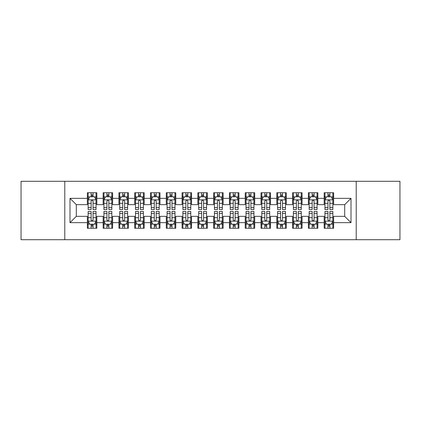 <?xml version="1.0" encoding="UTF-8"?>
<svg xmlns="http://www.w3.org/2000/svg" width="421" height="421" viewBox="0 0 421 421"><rect width="100%" height="100%" fill="white"/><g stroke="black" fill="none" stroke-linecap="round" stroke-linejoin="round"><path stroke-width="0.63" d="M356.219 239.707L399.95 239.707L399.95 181.293L356.219 181.293L356.219 239.707L64.781 239.707L64.781 181.293L21.05 181.293L21.05 239.707L64.781 239.707M356.219 181.293L64.781 181.293M69.991 222.656L69.991 198.344L87.358 198.344L87.358 204.659L76.306 204.659L76.306 216.341L69.991 222.656L87.358 222.656L87.358 228.261L96.83 228.261L96.83 222.656L103.145 222.656L103.145 228.261L112.617 228.261L112.617 222.656L118.933 222.656L118.933 228.261L128.405 228.261L128.405 222.656L134.72 222.656L134.72 228.261L144.192 228.261L144.192 222.656L150.507 222.656L150.507 228.261L159.98 228.261L159.98 222.656L166.295 222.656L166.295 228.261L175.768 228.261L175.768 222.656L182.083 222.656L182.083 228.261L191.555 228.261L191.555 222.656L197.87 222.656L197.87 228.261L207.343 228.261L207.343 222.656L213.657 222.656L213.657 228.261L223.13 228.261L223.13 222.656L229.445 222.656L229.445 228.261L238.917 228.261L238.917 222.656L245.232 222.656L245.232 228.261L254.705 228.261L254.705 222.656L261.02 222.656L261.02 228.261L270.493 228.261L270.493 222.656L276.808 222.656L276.808 228.261L286.28 228.261L286.28 222.656L292.595 222.656L292.595 228.261L302.067 228.261L302.067 222.656L308.382 222.656L308.382 228.261L317.855 228.261L317.855 222.656L324.17 222.656L324.17 228.261L333.642 228.261L333.642 216.341L344.694 216.341L344.694 204.659L333.642 204.659L333.642 198.344L351.009 198.344L351.009 222.656L333.642 222.656M333.642 198.344L333.642 192.739L324.17 192.739L324.17 198.344L317.855 198.344L317.855 192.739L308.382 192.739L308.382 198.344L302.067 198.344L302.067 192.739L292.595 192.739L292.595 198.344L286.28 198.344L286.28 192.739L276.808 192.739L276.808 198.344L270.493 198.344L270.493 192.739L261.02 192.739L261.02 198.344L254.705 198.344L254.705 192.739L245.232 192.739L245.232 198.344L238.917 198.344L238.917 192.739L229.445 192.739L229.445 198.344L223.13 198.344L223.13 192.739L213.657 192.739L213.657 198.344L207.343 198.344L207.343 192.739L197.87 192.739L197.87 198.344L191.555 198.344L191.555 192.739L182.083 192.739L182.083 198.344L175.768 198.344L175.768 192.739L166.295 192.739L166.295 198.344L159.98 198.344L159.98 192.739L150.507 192.739L150.507 198.344L144.192 198.344L144.192 192.739L134.72 192.739L134.72 198.344L128.405 198.344L128.405 192.739L118.933 192.739L118.933 198.344L112.617 198.344L112.617 192.739L103.145 192.739L103.145 198.344L96.83 198.344L96.83 192.739L87.358 192.739L87.358 198.344M317.855 222.656L317.855 216.341L324.17 216.341L324.17 222.656M351.009 198.344L344.694 204.659M302.067 222.656L302.067 216.341L308.382 216.341L308.382 222.656M324.17 198.344L324.17 204.659L317.855 204.659L317.855 198.344M286.28 222.656L286.28 216.341L292.595 216.341L292.595 222.656M308.382 198.344L308.382 204.659L302.067 204.659L302.067 198.344M270.493 222.656L270.493 216.341L276.808 216.341L276.808 222.656M292.595 198.344L292.595 204.659L286.28 204.659L286.28 198.344M254.705 222.656L254.705 216.341L261.02 216.341L261.02 222.656M276.808 198.344L276.808 204.659L270.493 204.659L270.493 198.344M238.917 222.656L238.917 216.341L245.232 216.341L245.232 222.656M261.02 198.344L261.02 204.659L254.705 204.659L254.705 198.344M223.13 222.656L223.13 216.341L229.445 216.341L229.445 222.656M245.232 198.344L245.232 204.659L238.917 204.659L238.917 198.344M207.343 222.656L207.343 216.341L213.657 216.341L213.657 222.656M229.445 198.344L229.445 204.659L223.13 204.659L223.13 198.344M191.555 222.656L191.555 216.341L197.87 216.341L197.87 222.656M213.657 198.344L213.657 204.659L207.343 204.659L207.343 198.344M175.768 222.656L175.768 216.341L182.083 216.341L182.083 222.656M197.87 198.344L197.87 204.659L191.555 204.659L191.555 198.344M159.98 222.656L159.98 216.341L166.295 216.341L166.295 222.656M182.083 198.344L182.083 204.659L175.768 204.659L175.768 198.344M144.192 222.656L144.192 216.341L150.507 216.341L150.507 222.656M166.295 198.344L166.295 204.659L159.98 204.659L159.98 198.344M128.405 222.656L128.405 216.341L134.72 216.341L134.72 222.656M150.507 198.344L150.507 204.659L144.192 204.659L144.192 198.344M112.617 222.656L112.617 216.341L118.933 216.341L118.933 222.656M134.72 198.344L134.72 204.659L128.405 204.659L128.405 198.344M96.83 222.656L96.83 216.341L103.145 216.341L103.145 222.656M118.933 198.344L118.933 204.659L112.617 204.659L112.617 198.344M76.306 216.341L87.358 216.341L87.358 222.656M103.145 198.344L103.145 204.659L96.83 204.659L96.83 198.344M324.17 196.686L324.959 196.686M332.853 196.686L333.642 196.686M308.382 196.686L309.172 196.686M317.066 196.686L317.855 196.686M292.595 196.686L293.384 196.686M301.278 196.686L302.067 196.686M276.808 196.686L277.597 196.686M285.491 196.686L286.28 196.686M261.02 196.686L261.809 196.686M269.703 196.686L270.493 196.686M245.232 196.686L246.022 196.686M253.916 196.686L254.705 196.686M229.445 196.686L230.234 196.686M238.128 196.686L238.917 196.686M213.657 196.686L214.447 196.686M222.341 196.686L223.13 196.686M197.87 196.686L198.659 196.686M206.553 196.686L207.343 196.686M182.083 196.686L182.872 196.686M190.766 196.686L191.555 196.686M166.295 196.686L167.084 196.686M174.978 196.686L175.768 196.686M150.507 196.686L151.297 196.686M159.191 196.686L159.98 196.686M134.72 196.686L135.509 196.686M143.403 196.686L144.192 196.686M118.933 196.686L119.722 196.686M127.616 196.686L128.405 196.686M103.145 196.686L103.934 196.686M111.828 196.686L112.617 196.686M87.358 196.686L88.147 196.686M96.041 196.686L96.83 196.686M87.358 224.314L88.147 224.314M96.041 224.314L96.83 224.314M103.145 224.314L103.934 224.314M111.828 224.314L112.617 224.314M118.933 224.314L119.722 224.314M127.616 224.314L128.405 224.314M134.72 224.314L135.509 224.314M143.403 224.314L144.192 224.314M150.507 224.314L151.297 224.314M159.191 224.314L159.98 224.314M166.295 224.314L167.084 224.314M174.978 224.314L175.768 224.314M182.083 224.314L182.872 224.314M190.766 224.314L191.555 224.314M197.87 224.314L198.659 224.314M206.553 224.314L207.343 224.314M213.657 224.314L214.447 224.314M222.341 224.314L223.13 224.314M229.445 224.314L230.234 224.314M238.128 224.314L238.917 224.314M245.232 224.314L246.022 224.314M253.916 224.314L254.705 224.314M261.02 224.314L261.809 224.314M269.703 224.314L270.493 224.314M276.808 224.314L277.597 224.314M285.491 224.314L286.28 224.314M292.595 224.314L293.384 224.314M301.278 224.314L302.067 224.314M308.382 224.314L309.172 224.314M317.066 224.314L317.855 224.314M324.17 224.314L324.959 224.314M332.853 224.314L333.642 224.314M69.991 198.344L76.306 204.659M344.694 216.341L351.009 222.656M93.041 194.791L91.146 194.791M96.041 207.574L93.041 207.574L93.041 209.553L96.041 209.553L96.041 199.922L94.462 196.765L89.726 196.765L88.147 199.922L88.147 209.553L91.146 209.553L91.146 207.574L88.147 207.574M88.147 199.922L88.147 192.739M96.041 199.922L96.041 192.739M91.146 196.765L91.146 192.739M93.041 192.739L93.041 196.765M93.041 207.574L93.041 201.106C92.409 199.891 91.778 199.891 91.146 201.106L91.146 207.574M93.041 196.686L91.146 196.686M91.146 226.209L93.041 226.209M88.147 213.426L91.146 213.426L91.146 211.447L88.147 211.447L88.147 221.078L89.726 224.235L94.462 224.235L96.041 221.078L96.041 211.447L93.041 211.447L93.041 213.426L96.041 213.426M96.041 221.078L96.041 228.261M88.147 221.078L88.147 228.261M93.041 224.235L93.041 228.261M91.146 228.261L91.146 224.235M91.146 213.426L91.146 219.894C91.778 221.109 92.409 221.109 93.041 219.894L93.041 213.426M91.146 224.314L93.041 224.314M108.829 194.791L106.934 194.791M111.828 207.574L108.829 207.574L108.829 209.553L111.828 209.553L111.828 199.922L110.249 196.765L105.513 196.765L103.934 199.922L103.934 209.553L106.934 209.553L106.934 207.574L103.934 207.574M103.934 199.922L103.934 192.739M111.828 199.922L111.828 192.739M106.934 196.765L106.934 192.739M108.829 192.739L108.829 196.765M108.829 207.574L108.829 201.106C108.197 199.891 107.566 199.891 106.934 201.106L106.934 207.574M108.829 196.686L106.934 196.686M124.616 194.791L122.721 194.791M127.616 207.574L124.616 207.574L124.616 209.553L127.616 209.553L127.616 199.922L126.037 196.765L121.301 196.765L119.722 199.922L119.722 209.553L122.721 209.553L122.721 207.574L119.722 207.574M119.722 199.922L119.722 192.739M127.616 199.922L127.616 192.739M122.721 196.765L122.721 192.739M124.616 192.739L124.616 196.765M124.616 207.574L124.616 201.106C123.984 199.891 123.353 199.891 122.721 201.106L122.721 207.574M124.616 196.686L122.721 196.686M106.934 226.209L108.829 226.209M103.934 213.426L106.934 213.426L106.934 211.447L103.934 211.447L103.934 221.078L105.513 224.235L110.249 224.235L111.828 221.078L111.828 211.447L108.829 211.447L108.829 213.426L111.828 213.426M111.828 221.078L111.828 228.261M103.934 221.078L103.934 228.261M108.829 224.235L108.829 228.261M106.934 228.261L106.934 224.235M106.934 213.426L106.934 219.894C107.566 221.109 108.197 221.109 108.829 219.894L108.829 213.426M106.934 224.314L108.829 224.314M122.721 226.209L124.616 226.209M119.722 213.426L122.721 213.426L122.721 211.447L119.722 211.447L119.722 221.078L121.301 224.235L126.037 224.235L127.616 221.078L127.616 211.447L124.616 211.447L124.616 213.426L127.616 213.426M127.616 221.078L127.616 228.261M119.722 221.078L119.722 228.261M124.616 224.235L124.616 228.261M122.721 228.261L122.721 224.235M122.721 213.426L122.721 219.894C123.353 221.109 123.984 221.109 124.616 219.894L124.616 213.426M122.721 224.314L124.616 224.314M140.404 194.791L138.509 194.791M143.403 207.574L140.404 207.574L140.404 209.553L143.403 209.553L143.403 199.922L141.824 196.765L137.088 196.765L135.509 199.922L135.509 209.553L138.509 209.553L138.509 207.574L135.509 207.574M135.509 199.922L135.509 192.739M143.403 199.922L143.403 192.739M138.509 196.765L138.509 192.739M140.404 192.739L140.404 196.765M140.404 207.574L140.404 201.106C139.772 199.891 139.14 199.891 138.509 201.106L138.509 207.574M140.404 196.686L138.509 196.686M156.191 194.791L154.296 194.791M159.191 207.574L156.191 207.574L156.191 209.553L159.191 209.553L159.191 199.922L157.612 196.765L152.876 196.765L151.297 199.922L151.297 209.553L154.296 209.553L154.296 207.574L151.297 207.574M151.297 199.922L151.297 192.739M159.191 199.922L159.191 192.739M154.296 196.765L154.296 192.739M156.191 192.739L156.191 196.765M156.191 207.574L156.191 201.106C155.56 199.891 154.928 199.891 154.296 201.106L154.296 207.574M156.191 196.686L154.296 196.686M138.509 226.209L140.404 226.209M135.509 213.426L138.509 213.426L138.509 211.447L135.509 211.447L135.509 221.078L137.088 224.235L141.824 224.235L143.403 221.078L143.403 211.447L140.404 211.447L140.404 213.426L143.403 213.426M143.403 221.078L143.403 228.261M135.509 221.078L135.509 228.261M140.404 224.235L140.404 228.261M138.509 228.261L138.509 224.235M138.509 213.426L138.509 219.894C139.14 221.109 139.772 221.109 140.404 219.894L140.404 213.426M138.509 224.314L140.404 224.314M154.296 226.209L156.191 226.209M151.297 213.426L154.296 213.426L154.296 211.447L151.297 211.447L151.297 221.078L152.876 224.235L157.612 224.235L159.191 221.078L159.191 211.447L156.191 211.447L156.191 213.426L159.191 213.426M159.191 221.078L159.191 228.261M151.297 221.078L151.297 228.261M156.191 224.235L156.191 228.261M154.296 228.261L154.296 224.235M154.296 213.426L154.296 219.894C154.928 221.109 155.56 221.109 156.191 219.894L156.191 213.426M154.296 224.314L156.191 224.314M171.978 194.791L170.084 194.791M174.978 207.574L171.978 207.574L171.978 209.553L174.978 209.553L174.978 199.922L173.399 196.765L168.663 196.765L167.084 199.922L167.084 209.553L170.084 209.553L170.084 207.574L167.084 207.574M167.084 199.922L167.084 192.739M174.978 199.922L174.978 192.739M170.084 196.765L170.084 192.739M171.978 192.739L171.978 196.765M171.978 207.574L171.978 201.106C171.347 199.891 170.715 199.891 170.084 201.106L170.084 207.574M171.978 196.686L170.084 196.686M170.084 226.209L171.978 226.209M167.084 213.426L170.084 213.426L170.084 211.447L167.084 211.447L167.084 221.078L168.663 224.235L173.399 224.235L174.978 221.078L174.978 211.447L171.978 211.447L171.978 213.426L174.978 213.426M174.978 221.078L174.978 228.261M167.084 221.078L167.084 228.261M171.978 224.235L171.978 228.261M170.084 228.261L170.084 224.235M170.084 213.426L170.084 219.894C170.715 221.109 171.347 221.109 171.978 219.894L171.978 213.426M170.084 224.314L171.978 224.314M187.766 194.791L185.871 194.791M190.766 207.574L187.766 207.574L187.766 209.553L190.766 209.553L190.766 199.922L189.187 196.765L184.451 196.765L182.872 199.922L182.872 209.553L185.871 209.553L185.871 207.574L182.872 207.574M182.872 199.922L182.872 192.739M190.766 199.922L190.766 192.739M185.871 196.765L185.871 192.739M187.766 192.739L187.766 196.765M187.766 207.574L187.766 201.106C187.135 199.891 186.503 199.891 185.871 201.106L185.871 207.574M187.766 196.686L185.871 196.686M185.871 226.209L187.766 226.209M182.872 213.426L185.871 213.426L185.871 211.447L182.872 211.447L182.872 221.078L184.451 224.235L189.187 224.235L190.766 221.078L190.766 211.447L187.766 211.447L187.766 213.426L190.766 213.426M190.766 221.078L190.766 228.261M182.872 221.078L182.872 228.261M187.766 224.235L187.766 228.261M185.871 228.261L185.871 224.235M185.871 213.426L185.871 219.894C186.503 221.109 187.135 221.109 187.766 219.894L187.766 213.426M185.871 224.314L187.766 224.314M203.554 194.791L201.659 194.791M206.553 207.574L203.554 207.574L203.554 209.553L206.553 209.553L206.553 199.922L204.974 196.765L200.238 196.765L198.659 199.922L198.659 209.553L201.659 209.553L201.659 207.574L198.659 207.574M198.659 199.922L198.659 192.739M206.553 199.922L206.553 192.739M201.659 196.765L201.659 192.739M203.554 192.739L203.554 196.765M203.554 207.574L203.554 201.106C202.922 199.891 202.29 199.891 201.659 201.106L201.659 207.574M203.554 196.686L201.659 196.686M201.659 226.209L203.554 226.209M198.659 213.426L201.659 213.426L201.659 211.447L198.659 211.447L198.659 221.078L200.238 224.235L204.974 224.235L206.553 221.078L206.553 211.447L203.554 211.447L203.554 213.426L206.553 213.426M206.553 221.078L206.553 228.261M198.659 221.078L198.659 228.261M203.554 224.235L203.554 228.261M201.659 228.261L201.659 224.235M201.659 213.426L201.659 219.894C202.29 221.109 202.922 221.109 203.554 219.894L203.554 213.426M201.659 224.314L203.554 224.314M219.341 194.791L217.446 194.791M222.341 207.574L219.341 207.574L219.341 209.553L222.341 209.553L222.341 199.922L220.762 196.765L216.026 196.765L214.447 199.922L214.447 209.553L217.446 209.553L217.446 207.574L214.447 207.574M214.447 199.922L214.447 192.739M222.341 199.922L222.341 192.739M217.446 196.765L217.446 192.739M219.341 192.739L219.341 196.765M219.341 207.574L219.341 201.106C218.71 199.891 218.078 199.891 217.446 201.106L217.446 207.574M219.341 196.686L217.446 196.686M217.446 226.209L219.341 226.209M214.447 213.426L217.446 213.426L217.446 211.447L214.447 211.447L214.447 221.078L216.026 224.235L220.762 224.235L222.341 221.078L222.341 211.447L219.341 211.447L219.341 213.426L222.341 213.426M222.341 221.078L222.341 228.261M214.447 221.078L214.447 228.261M219.341 224.235L219.341 228.261M217.446 228.261L217.446 224.235M217.446 213.426L217.446 219.894C218.078 221.109 218.71 221.109 219.341 219.894L219.341 213.426M217.446 224.314L219.341 224.314M235.129 194.791L233.234 194.791M238.128 207.574L235.129 207.574L235.129 209.553L238.128 209.553L238.128 199.922L236.549 196.765L231.813 196.765L230.234 199.922L230.234 209.553L233.234 209.553L233.234 207.574L230.234 207.574M230.234 199.922L230.234 192.739M238.128 199.922L238.128 192.739M233.234 196.765L233.234 192.739M235.129 192.739L235.129 196.765M235.129 207.574L235.129 201.106C234.497 199.891 233.865 199.891 233.234 201.106L233.234 207.574M235.129 196.686L233.234 196.686M233.234 226.209L235.129 226.209M230.234 213.426L233.234 213.426L233.234 211.447L230.234 211.447L230.234 221.078L231.813 224.235L236.549 224.235L238.128 221.078L238.128 211.447L235.129 211.447L235.129 213.426L238.128 213.426M238.128 221.078L238.128 228.261M230.234 221.078L230.234 228.261M235.129 224.235L235.129 228.261M233.234 228.261L233.234 224.235M233.234 213.426L233.234 219.894C233.865 221.109 234.497 221.109 235.129 219.894L235.129 213.426M233.234 224.314L235.129 224.314M250.916 194.791L249.022 194.791M253.916 207.574L250.916 207.574L250.916 209.553L253.916 209.553L253.916 199.922L252.337 196.765L247.601 196.765L246.022 199.922L246.022 209.553L249.022 209.553L249.022 207.574L246.022 207.574M246.022 199.922L246.022 192.739M253.916 199.922L253.916 192.739M249.022 196.765L249.022 192.739M250.916 192.739L250.916 196.765M250.916 207.574L250.916 201.106C250.285 199.891 249.653 199.891 249.022 201.106L249.022 207.574M250.916 196.686L249.022 196.686M249.022 226.209L250.916 226.209M246.022 213.426L249.022 213.426L249.022 211.447L246.022 211.447L246.022 221.078L247.601 224.235L252.337 224.235L253.916 221.078L253.916 211.447L250.916 211.447L250.916 213.426L253.916 213.426M253.916 221.078L253.916 228.261M246.022 221.078L246.022 228.261M250.916 224.235L250.916 228.261M249.022 228.261L249.022 224.235M249.022 213.426L249.022 219.894C249.653 221.109 250.285 221.109 250.916 219.894L250.916 213.426M249.022 224.314L250.916 224.314M266.704 194.791L264.809 194.791M269.703 207.574L266.704 207.574L266.704 209.553L269.703 209.553L269.703 199.922L268.124 196.765L263.388 196.765L261.809 199.922L261.809 209.553L264.809 209.553L264.809 207.574L261.809 207.574M261.809 199.922L261.809 192.739M269.703 199.922L269.703 192.739M264.809 196.765L264.809 192.739M266.704 192.739L266.704 196.765M266.704 207.574L266.704 201.106C266.072 199.891 265.44 199.891 264.809 201.106L264.809 207.574M266.704 196.686L264.809 196.686M264.809 226.209L266.704 226.209M261.809 213.426L264.809 213.426L264.809 211.447L261.809 211.447L261.809 221.078L263.388 224.235L268.124 224.235L269.703 221.078L269.703 211.447L266.704 211.447L266.704 213.426L269.703 213.426M269.703 221.078L269.703 228.261M261.809 221.078L261.809 228.261M266.704 224.235L266.704 228.261M264.809 228.261L264.809 224.235M264.809 213.426L264.809 219.894C265.44 221.109 266.072 221.109 266.704 219.894L266.704 213.426M264.809 224.314L266.704 224.314M282.491 194.791L280.597 194.791M285.491 207.574L282.491 207.574L282.491 209.553L285.491 209.553L285.491 199.922L283.912 196.765L279.176 196.765L277.597 199.922L277.597 209.553L280.597 209.553L280.597 207.574L277.597 207.574M277.597 199.922L277.597 192.739M285.491 199.922L285.491 192.739M280.597 196.765L280.597 192.739M282.491 192.739L282.491 196.765M282.491 207.574L282.491 201.106C281.86 199.891 281.228 199.891 280.597 201.106L280.597 207.574M282.491 196.686L280.597 196.686M280.597 226.209L282.491 226.209M277.597 213.426L280.597 213.426L280.597 211.447L277.597 211.447L277.597 221.078L279.176 224.235L283.912 224.235L285.491 221.078L285.491 211.447L282.491 211.447L282.491 213.426L285.491 213.426M285.491 221.078L285.491 228.261M277.597 221.078L277.597 228.261M282.491 224.235L282.491 228.261M280.597 228.261L280.597 224.235M280.597 213.426L280.597 219.894C281.228 221.109 281.86 221.109 282.491 219.894L282.491 213.426M280.597 224.314L282.491 224.314M298.278 194.791L296.384 194.791M301.278 207.574L298.278 207.574L298.278 209.553L301.278 209.553L301.278 199.922L299.699 196.765L294.963 196.765L293.384 199.922L293.384 209.553L296.384 209.553L296.384 207.574L293.384 207.574M293.384 199.922L293.384 192.739M301.278 199.922L301.278 192.739M296.384 196.765L296.384 192.739M298.278 192.739L298.278 196.765M298.278 207.574L298.278 201.106C297.647 199.891 297.015 199.891 296.384 201.106L296.384 207.574M298.278 196.686L296.384 196.686M296.384 226.209L298.278 226.209M293.384 213.426L296.384 213.426L296.384 211.447L293.384 211.447L293.384 221.078L294.963 224.235L299.699 224.235L301.278 221.078L301.278 211.447L298.278 211.447L298.278 213.426L301.278 213.426M301.278 221.078L301.278 228.261M293.384 221.078L293.384 228.261M298.278 224.235L298.278 228.261M296.384 228.261L296.384 224.235M296.384 213.426L296.384 219.894C297.015 221.109 297.647 221.109 298.278 219.894L298.278 213.426M296.384 224.314L298.278 224.314M314.066 194.791L312.172 194.791M317.066 207.574L314.066 207.574L314.066 209.553L317.066 209.553L317.066 199.922L315.487 196.765L310.751 196.765L309.172 199.922L309.172 209.553L312.172 209.553L312.172 207.574L309.172 207.574M309.172 199.922L309.172 192.739M317.066 199.922L317.066 192.739M312.172 196.765L312.172 192.739M314.066 192.739L314.066 196.765M314.066 207.574L314.066 201.106C313.435 199.891 312.803 199.891 312.172 201.106L312.172 207.574M314.066 196.686L312.172 196.686M312.172 226.209L314.066 226.209M309.172 213.426L312.172 213.426L312.172 211.447L309.172 211.447L309.172 221.078L310.751 224.235L315.487 224.235L317.066 221.078L317.066 211.447L314.066 211.447L314.066 213.426L317.066 213.426M317.066 221.078L317.066 228.261M309.172 221.078L309.172 228.261M314.066 224.235L314.066 228.261M312.172 228.261L312.172 224.235M312.172 213.426L312.172 219.894C312.803 221.109 313.435 221.109 314.066 219.894L314.066 213.426M312.172 224.314L314.066 224.314M329.853 194.791L327.959 194.791M332.853 207.574L329.853 207.574L329.853 209.553L332.853 209.553L332.853 199.922L331.274 196.765L326.538 196.765L324.959 199.922L324.959 209.553L327.959 209.553L327.959 207.574L324.959 207.574M324.959 199.922L324.959 192.739M332.853 199.922L332.853 192.739M327.959 196.765L327.959 192.739M329.853 192.739L329.853 196.765M329.853 207.574L329.853 201.106C329.222 199.891 328.59 199.891 327.959 201.106L327.959 207.574M329.853 196.686L327.959 196.686M327.959 226.209L329.853 226.209M324.959 213.426L327.959 213.426L327.959 211.447L324.959 211.447L324.959 221.078L326.538 224.235L331.274 224.235L332.853 221.078L332.853 211.447L329.853 211.447L329.853 213.426L332.853 213.426M332.853 221.078L332.853 228.261M324.959 221.078L324.959 228.261M329.853 224.235L329.853 228.261M327.959 228.261L327.959 224.235M327.959 213.426L327.959 219.894C328.59 221.109 329.222 221.109 329.853 219.894L329.853 213.426M327.959 224.314L329.853 224.314M96.004 199.843L88.189 199.843M88.147 196.954L89.631 196.954M94.557 196.954L96.041 196.954M91.146 203.343L88.147 203.343M96.041 203.343L93.041 203.343M93.041 195.797L91.146 195.797M88.184 221.157L95.999 221.157M96.041 224.046L94.557 224.046M89.631 224.046L88.147 224.046M93.041 217.657L96.041 217.657M88.147 217.657L91.146 217.657M91.146 225.203L93.041 225.203M111.791 199.843L103.976 199.843M103.934 196.954L105.418 196.954M110.344 196.954L111.828 196.954M106.934 203.343L103.934 203.343M111.828 203.343L108.829 203.343M108.829 195.797L106.934 195.797M127.579 199.843L119.764 199.843M119.722 196.954L121.206 196.954M126.132 196.954L127.616 196.954M122.721 203.343L119.722 203.343M127.616 203.343L124.616 203.343M124.616 195.797L122.721 195.797M103.971 221.157L111.786 221.157M111.828 224.046L110.344 224.046M105.418 224.046L103.934 224.046M108.829 217.657L111.828 217.657M103.934 217.657L106.934 217.657M106.934 225.203L108.829 225.203M119.759 221.157L127.574 221.157M127.616 224.046L126.132 224.046M121.206 224.046L119.722 224.046M124.616 217.657L127.616 217.657M119.722 217.657L122.721 217.657M122.721 225.203L124.616 225.203M143.366 199.843L135.551 199.843M135.509 196.954L136.993 196.954M141.919 196.954L143.403 196.954M138.509 203.343L135.509 203.343M143.403 203.343L140.404 203.343M140.404 195.797L138.509 195.797M159.154 199.843L151.339 199.843M151.297 196.954L152.781 196.954M157.707 196.954L159.191 196.954M154.296 203.343L151.297 203.343M159.191 203.343L156.191 203.343M156.191 195.797L154.296 195.797M135.546 221.157L143.361 221.157M143.403 224.046L141.919 224.046M136.993 224.046L135.509 224.046M140.404 217.657L143.403 217.657M135.509 217.657L138.509 217.657M138.509 225.203L140.404 225.203M151.334 221.157L159.149 221.157M159.191 224.046L157.707 224.046M152.781 224.046L151.297 224.046M156.191 217.657L159.191 217.657M151.297 217.657L154.296 217.657M154.296 225.203L156.191 225.203M174.941 199.843L167.126 199.843M167.084 196.954L168.568 196.954M173.494 196.954L174.978 196.954M170.084 203.343L167.084 203.343M174.978 203.343L171.978 203.343M171.978 195.797L170.084 195.797M167.121 221.157L174.936 221.157M174.978 224.046L173.494 224.046M168.568 224.046L167.084 224.046M171.978 217.657L174.978 217.657M167.084 217.657L170.084 217.657M170.084 225.203L171.978 225.203M190.729 199.843L182.914 199.843M182.872 196.954L184.356 196.954M189.282 196.954L190.766 196.954M185.871 203.343L182.872 203.343M190.766 203.343L187.766 203.343M187.766 195.797L185.871 195.797M182.909 221.157L190.724 221.157M190.766 224.046L189.282 224.046M184.356 224.046L182.872 224.046M187.766 217.657L190.766 217.657M182.872 217.657L185.871 217.657M185.871 225.203L187.766 225.203M206.516 199.843L198.701 199.843M198.659 196.954L200.143 196.954M205.069 196.954L206.553 196.954M201.659 203.343L198.659 203.343M206.553 203.343L203.554 203.343M203.554 195.797L201.659 195.797M198.696 221.157L206.511 221.157M206.553 224.046L205.069 224.046M200.143 224.046L198.659 224.046M203.554 217.657L206.553 217.657M198.659 217.657L201.659 217.657M201.659 225.203L203.554 225.203M222.304 199.843L214.489 199.843M214.447 196.954L215.931 196.954M220.857 196.954L222.341 196.954M217.446 203.343L214.447 203.343M222.341 203.343L219.341 203.343M219.341 195.797L217.446 195.797M214.484 221.157L222.299 221.157M222.341 224.046L220.857 224.046M215.931 224.046L214.447 224.046M219.341 217.657L222.341 217.657M214.447 217.657L217.446 217.657M217.446 225.203L219.341 225.203M238.091 199.843L230.276 199.843M230.234 196.954L231.718 196.954M236.644 196.954L238.128 196.954M233.234 203.343L230.234 203.343M238.128 203.343L235.129 203.343M235.129 195.797L233.234 195.797M230.271 221.157L238.086 221.157M238.128 224.046L236.644 224.046M231.718 224.046L230.234 224.046M235.129 217.657L238.128 217.657M230.234 217.657L233.234 217.657M233.234 225.203L235.129 225.203M253.879 199.843L246.064 199.843M246.022 196.954L247.506 196.954M252.432 196.954L253.916 196.954M249.022 203.343L246.022 203.343M253.916 203.343L250.916 203.343M250.916 195.797L249.022 195.797M246.059 221.157L253.874 221.157M253.916 224.046L252.432 224.046M247.506 224.046L246.022 224.046M250.916 217.657L253.916 217.657M246.022 217.657L249.022 217.657M249.022 225.203L250.916 225.203M269.666 199.843L261.851 199.843M261.809 196.954L263.293 196.954M268.219 196.954L269.703 196.954M264.809 203.343L261.809 203.343M269.703 203.343L266.704 203.343M266.704 195.797L264.809 195.797M261.846 221.157L269.661 221.157M269.703 224.046L268.219 224.046M263.293 224.046L261.809 224.046M266.704 217.657L269.703 217.657M261.809 217.657L264.809 217.657M264.809 225.203L266.704 225.203M285.454 199.843L277.639 199.843M277.597 196.954L279.081 196.954M284.007 196.954L285.491 196.954M280.597 203.343L277.597 203.343M285.491 203.343L282.491 203.343M282.491 195.797L280.597 195.797M277.634 221.157L285.449 221.157M285.491 224.046L284.007 224.046M279.081 224.046L277.597 224.046M282.491 217.657L285.491 217.657M277.597 217.657L280.597 217.657M280.597 225.203L282.491 225.203M301.241 199.843L293.426 199.843M293.384 196.954L294.868 196.954M299.794 196.954L301.278 196.954M296.384 203.343L293.384 203.343M301.278 203.343L298.278 203.343M298.278 195.797L296.384 195.797M293.421 221.157L301.236 221.157M301.278 224.046L299.794 224.046M294.868 224.046L293.384 224.046M298.278 217.657L301.278 217.657M293.384 217.657L296.384 217.657M296.384 225.203L298.278 225.203M317.029 199.843L309.214 199.843M309.172 196.954L310.656 196.954M315.582 196.954L317.066 196.954M312.172 203.343L309.172 203.343M317.066 203.343L314.066 203.343M314.066 195.797L312.172 195.797M309.209 221.157L317.024 221.157M317.066 224.046L315.582 224.046M310.656 224.046L309.172 224.046M314.066 217.657L317.066 217.657M309.172 217.657L312.172 217.657M312.172 225.203L314.066 225.203M332.816 199.843L325.001 199.843M324.959 196.954L326.443 196.954M331.369 196.954L332.853 196.954M327.959 203.343L324.959 203.343M332.853 203.343L329.853 203.343M329.853 195.797L327.959 195.797M324.996 221.157L332.811 221.157M332.853 224.046L331.369 224.046M326.443 224.046L324.959 224.046M329.853 217.657L332.853 217.657M324.959 217.657L327.959 217.657M327.959 225.203L329.853 225.203"/></g></svg>
